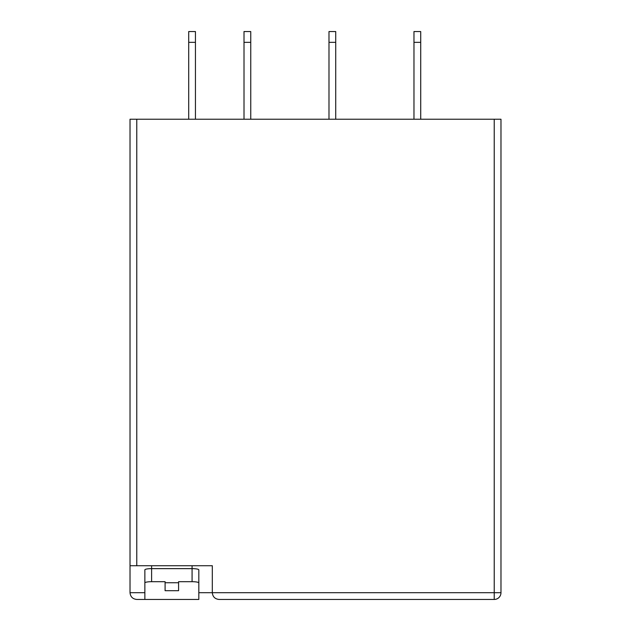 <?xml version="1.0" encoding="UTF-8"?>
<svg xmlns="http://www.w3.org/2000/svg" width="631" height="631" viewBox="0 0 631 631"><rect width="100%" height="100%" fill="white"/><g stroke="black" fill="none" stroke-linecap="round" stroke-linejoin="round"><path stroke-width="0.95" d="M192.076 581.687L178.581 581.687L178.581 590.695L165.093 590.695L165.093 581.687L151.606 581.687A6.744 1.207 180 0 0 144.862 582.894L144.862 569.84A6.744 1.207 0 0 1 151.606 568.634L192.076 568.634A6.744 1.207 0 0 1 198.82 569.84L198.82 582.894A6.744 1.207 180 0 0 192.076 581.687L192.076 565.723M151.606 581.687L151.606 565.723M198.82 592.706L212.308 592.706L212.308 565.723L130.025 565.723L130.025 592.706C130.451 596.776 132.699 599.024 136.769 599.45L144.862 599.45L144.862 582.894M130.025 565.723L130.025 119.227L136.769 119.227L136.769 565.723M219.052 599.45L494.231 599.45L219.052 599.45C214.982 599.024 212.734 596.776 212.308 592.706L494.231 592.706L494.231 119.227L136.769 119.227M494.231 119.227L500.975 119.227L500.975 592.706L494.231 592.706L494.231 599.45A6.744 6.744 0 0 0 500.975 592.706A6.744 6.744 0 0 1 494.231 599.45M420.719 42.34L413.975 42.34L413.975 31.55L420.719 31.55L420.719 119.227M413.975 42.34L413.975 119.227M335.731 42.34L328.988 42.34L328.988 31.55L335.731 31.55L335.731 119.227M328.988 42.34L328.988 119.227M250.752 42.34L244.008 42.34L244.008 31.55L250.752 31.55L250.752 119.227M244.008 42.34L244.008 119.227M195.444 42.34L188.701 42.34L188.701 31.55L195.444 31.55L195.444 119.227M188.701 42.34L188.701 119.227M198.82 582.894L198.82 599.45L144.862 599.45M130.025 592.706L144.862 592.706M165.093 582.744L178.581 582.744"/></g></svg>
